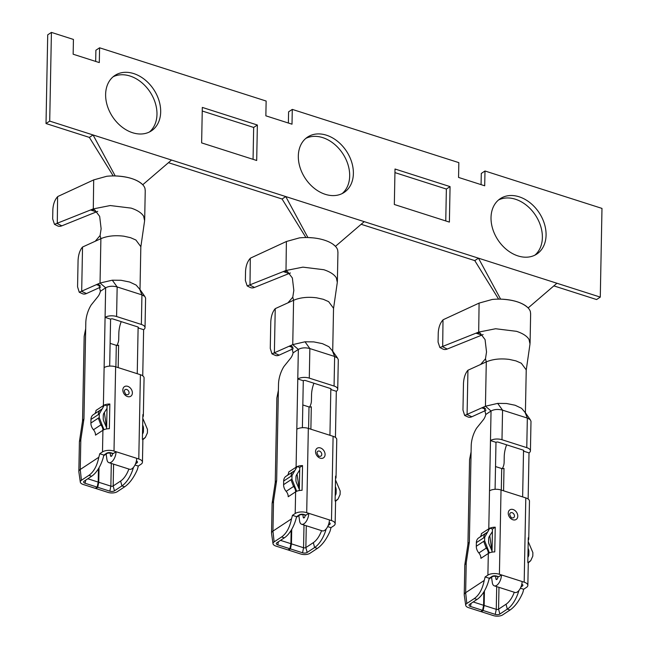 <?xml version="1.0" encoding="UTF-8"?>
<svg xmlns="http://www.w3.org/2000/svg" width="648" height="648" viewBox="0 0 648 648"><rect width="100%" height="100%" fill="white"/><g stroke="black" fill="none" stroke-linecap="round" stroke-linejoin="round"><path stroke-width="0.97" d="M394.332 204.493L395.013 169.015L450.068 186.616L449.388 222.094L394.332 204.493M394.94 172.611L446.367 189.054L450.068 186.616M446.367 189.054L445.759 220.936M202.241 111.011L253.668 127.454L257.369 125.015L256.689 160.493L201.633 142.892L202.314 107.414L257.369 125.015M253.668 127.454L253.06 159.335M498.523 199.989A33.17 24.689 -123.4 0 1 527.521 206.161A33.17 24.689 -123.4 0 1 542.376 237.597A33.17 24.689 -123.4 0 1 534.875 255.158M491.022 217.558A33.17 24.689 -123.4 0 1 500.297 198.661A33.17 24.689 -123.4 0 1 530.113 202.8A33.17 24.689 -123.4 0 1 546.078 235.159A33.17 24.689 -123.4 0 1 536.803 254.056A33.17 24.689 -123.4 0 1 506.987 249.909A33.17 24.689 -123.4 0 1 491.022 217.558M113.125 76.788A33.17 24.689 -123.4 0 1 142.123 82.952A33.17 24.689 -123.4 0 1 156.978 114.388A33.17 24.689 -123.4 0 1 149.477 131.957M105.624 94.357A33.17 24.689 -123.4 0 1 114.898 75.452A33.17 24.689 -123.4 0 1 144.715 79.599A33.17 24.689 -123.4 0 1 160.68 111.95A33.17 24.689 -123.4 0 1 151.405 130.856A33.17 24.689 -123.4 0 1 121.589 126.708A33.17 24.689 -123.4 0 1 105.624 94.357M305.824 138.388A33.17 24.689 -123.4 0 1 334.822 144.553A33.17 24.689 -123.4 0 1 349.677 175.997A33.17 24.689 -123.4 0 1 342.176 193.558M298.323 155.957A33.17 24.689 -123.4 0 1 307.598 137.06A33.17 24.689 -123.4 0 1 337.414 141.199A33.17 24.689 -123.4 0 1 353.379 173.559A33.17 24.689 -123.4 0 1 344.104 192.456A33.17 24.689 -123.4 0 1 314.288 188.309A33.17 24.689 -123.4 0 1 298.323 155.957M556.924 283.249L478.467 258.171L500.62 299.149C513.402 299.708 522.58 302.64 528.144 307.946L556.924 283.249L600.283 297.108L601.984 208.405L484.988 170.999L484.704 185.79L458.557 177.431L458.841 162.64L292.289 109.399L292.005 124.189L265.858 115.822L266.142 101.039L99.59 47.798L99.306 62.581L73.151 54.221L73.435 39.439L51.419 32.4L47.717 34.838L46.016 123.541L49.71 121.103L51.419 32.4M49.71 121.103L93.069 134.962L89.367 137.4L46.016 123.541M113.222 175.924L89.367 137.4M171.526 160.048L142.746 184.745C137.182 179.431 128.004 176.499 115.214 175.948L93.069 134.962L285.768 196.571L282.074 199.009L168.456 162.689M333.121 244.328L335.445 246.345L364.225 221.648L285.768 196.571L307.913 237.549L312.854 237.848M364.225 221.648L478.467 258.171L474.773 260.609L361.155 224.289M305.921 237.533L282.074 199.009M324.907 240.319L323.895 239.995M498.62 299.133L474.773 260.609M600.283 297.108L596.581 299.546L553.854 285.889M484.988 170.999L481.294 173.437L481.075 184.623M292.289 109.399L288.595 111.837L288.376 123.023M99.59 47.798L95.888 50.236L95.677 61.422M317.034 452.579A2.876 2.138 56.6 0 1 319.586 451.154A2.876 2.138 56.6 0 1 321.773 454.418A2.876 2.138 -123.4 0 1 319.448 456.249L319.448 456.249C318.784 456.621 317.974 455.471 317.01 452.806L317.034 452.579A2.876 2.138 56.6 0 0 317.01 452.758M305.087 515.111L305.07 515.759A1.66 0.81 107.7 0 1 304.576 517.355A1.66 0.81 107.7 0 1 303.645 517.946A1.66 0.81 107.7 0 1 303.24 517.298L302.835 514.447M299.214 489.183L297.059 474.117M298.85 515.67L299.611 521.041A8.294 4.066 -72.3 0 0 301.62 524.264A8.294 4.066 -72.3 0 0 306.285 521.316A8.294 4.066 -72.3 0 0 308.772 513.321L305.994 515.152A1.66 0.81 107.7 0 1 305.516 515.249L303.458 514.593A1.66 0.81 107.7 0 0 303.928 514.488L305.994 515.152M301.62 524.264L322.267 530.866A8.294 4.066 -72.3 0 0 326.932 527.918A8.294 4.066 -72.3 0 0 329.419 519.923L331.484 520.579A8.294 3.758 1.1 0 1 335.146 523.787A8.294 3.758 1.1 0 1 333.736 525.828L330.966 527.658A22.866 11.219 107.7 0 1 330.051 531.182C326.527 539.225 322.307 544.968 317.374 548.402L309.906 553.319A6.634 3.005 -178.9 0 1 300.704 554L288.595 550.128L290.442 548.905L291.454 543.866L291.73 529.327M287.348 475.405A6.634 4.941 56.6 0 0 288.692 472.028L297.157 466.511L291.997 475.6L291.924 479.115L296.679 491.289A8.294 3.758 1.1 0 1 302.065 490.301L302.543 465.596L299.765 467.427L299.319 490.536M299.765 467.427L297.157 466.584A8.294 3.758 1.1 0 1 302.543 465.596M335.429 501.43L338.029 499.073L340.103 494.513L340.168 490.998L335.502 479.933M337.252 499.551L338.029 499.073M335.372 486.672L335.583 487.166A6.172 4.593 -123.4 0 1 336.174 489.718L336.11 493.152L335.235 493.727M336.11 493.152A6.172 4.593 -123.4 0 1 335.429 495.291L335.202 495.647M336.174 489.718L335.308 490.293M335.526 478.694A8.294 3.758 1.1 0 0 336.037 477.43A8.294 3.758 1.1 0 0 335.575 476.159L335.105 500.855A8.294 3.758 1.1 0 1 335.567 502.135L335.146 523.787M335.437 437.424L336.32 391.295L330.82 389.529L329.937 435.302M326.187 528.938A22.866 11.219 107.7 0 1 314.62 547.52L313.332 542.643L305.864 547.568A1.66 0.753 1.1 0 1 303.564 547.738L291.454 543.866M317.374 548.402L314.62 547.52L307.16 552.444A3.321 1.499 1.1 0 1 302.551 552.776L290.442 548.905M308.594 428.474L309.007 406.936L302.827 404.959M288.554 549.609L288.595 550.128M309.007 406.936A1.66 0.753 -178.9 0 0 311.307 406.766L310.878 429.203M313.924 383.227A18.889 9.274 107.7 0 0 311.534 394.94L311.421 400.853A6.634 3.256 107.7 0 1 309.566 407.049M291.511 518.862C289.769 527.472 286.457 533.506 281.588 536.965L284.342 537.84A22.866 11.219 107.7 0 0 296.557 516.659L292.426 515.338A22.866 11.219 107.7 0 1 291.511 518.862L272.946 531.093A8.294 3.758 -178.9 0 0 271.536 533.134L272.111 503.269L273.521 501.228L276.656 480.476L275.254 482.517M271.536 533.134A8.294 3.758 -178.9 0 0 271.553 533.409L273.011 543.729A6.634 3.005 -178.9 0 0 275.926 546.078L288.044 549.95L289.891 548.735L290.903 543.688L291.154 530.291M332.359 350.779L328.86 346.688L322.412 343.643L313.956 341.925A23.215 10.514 -178.9 0 0 313.591 341.893L304.997 341.788L292.742 344.631L298.347 349.402L293.082 352.877A7.306 3.588 107.7 0 1 290.636 358.182L283.921 366.525A18.889 9.274 107.7 0 0 278.502 384.377L278.389 390.29L276.874 397.953L275.246 482.46M290.417 272.97L254.526 287.437A9.955 6.423 116.5 0 1 250.25 287.469L247.188 285.938L283.241 271.593L287.339 271.374L292.37 278L293.828 290.369L292.783 297.173L287.947 302.843L275.238 308.642C272.622 311.631 271.139 316.03 270.775 321.829L270.265 348.438L271.958 353.865L292.742 344.631L293.593 300.275C300.121 297.521 307.8 296.703 316.621 297.813L323.263 299.287L328.625 301.636L333.534 308.27L332.699 351.516M254.526 287.437L249.99 285.177L250.298 258.317C247.496 261.346 245.908 265.648 245.552 271.229L245.373 280.511L247.188 285.938M293.285 348.713L279.158 355.144A9.955 6.099 114.3 0 1 275.238 355.347L271.958 353.865M275.238 308.642L274.379 352.99L279.158 355.144M330.836 388.703L330.82 389.529A1.66 0.753 1.1 0 0 331.096 389.124A1.66 0.753 1.1 0 0 330.367 388.484L305.589 380.562A1.66 0.753 -178.9 0 0 303.288 380.732L297.78 378.975L298.347 349.402C301.571 347.684 305.402 347.401 309.857 348.559L334.635 356.473L337.519 358.052L338.296 359.681L337.73 389.254A8.294 3.758 1.1 0 1 336.32 391.295M292.961 347.498L289.13 346.275L291.511 346.056L293.082 352.877M287.947 302.843L293.593 300.275L292.783 297.173M337.3 282.35L336.328 277.822C334.247 274.485 330.075 271.787 323.814 269.714L302.932 267.146L285.833 270.532L283.241 271.593L288.887 273.399M250.509 258.106L286.392 241.501L299.441 237.881A30.626 13.867 -178.9 0 1 337.697 250.112L337.932 252.534M289.899 346.032L292.637 346.907M281.588 536.965L274.12 541.882A6.634 3.005 -178.9 0 0 273.011 543.729M291.924 479.115L283.597 484.655A8.294 6.172 -123.4 0 0 286.165 491.362A6.634 4.941 56.6 0 1 288.214 496.733L295.618 491.856A6.634 4.941 56.6 0 0 293.56 486.486L294.548 485.903M292.426 515.338L295.196 513.508L295.618 491.856L296.679 491.289M291.997 475.6L283.67 481.019A8.294 6.172 -123.4 0 1 285.987 476.296L294.605 470.683M283.597 484.655L283.67 481.019M299.716 469.978L296.663 474.725A6.172 4.593 56.6 0 0 295.982 476.871L295.917 480.298A6.172 4.593 56.6 0 0 296.509 482.849L299.344 489.483M304.997 341.788L309.857 348.559L309.29 378.124A8.294 3.758 1.1 0 0 297.78 378.975L296.816 429.235A8.294 3.758 1.1 0 1 308.327 428.393L333.096 436.307A8.294 3.758 1.1 0 1 336.766 439.514L336.037 477.43M309.29 378.124L334.068 386.046A8.294 3.758 1.1 0 1 337.73 389.254M302.389 427.712L303.288 380.732M295.196 513.508A8.294 3.758 1.1 0 1 306.707 512.657L329.419 519.923M327.686 526.605L330.966 527.658M313.332 542.643A17.885 8.78 -72.3 0 0 321.57 530.647M284.342 537.84L276.874 542.757A3.321 1.499 -178.9 0 0 276.364 543.324A3.321 1.499 -178.9 0 0 277.781 544.863L289.891 548.735M280.511 540.367L290.903 543.688M124.327 390.979A2.876 2.138 56.6 0 1 126.887 389.545A2.876 2.138 56.6 0 1 129.073 392.818A2.876 2.138 -123.4 0 1 126.749 394.648L126.749 394.648C126.085 395.021 125.275 393.871 124.311 391.206L124.327 390.979A2.876 2.138 56.6 0 0 124.311 391.149M112.379 453.511L112.371 454.159A1.66 0.81 107.7 0 1 111.877 455.755A1.66 0.81 107.7 0 1 110.938 456.346A1.66 0.81 107.7 0 1 110.541 455.698L110.128 452.847M106.515 427.583L104.36 412.509M106.142 454.07L106.912 459.44A8.294 4.066 -72.3 0 0 108.921 462.664A8.294 4.066 -72.3 0 0 113.586 459.716A8.294 4.066 -72.3 0 0 116.073 451.721L113.295 453.551A1.66 0.81 107.7 0 1 112.817 453.649L110.751 452.993A1.66 0.81 107.7 0 0 111.229 452.887L113.295 453.551M108.921 462.664L129.568 469.265A8.294 4.066 -72.3 0 0 134.233 466.317A8.294 4.066 -72.3 0 0 136.72 458.322L138.785 458.978A8.294 3.758 1.1 0 1 142.447 462.186A8.294 3.758 1.1 0 1 141.037 464.227L138.267 466.058A22.866 11.219 107.7 0 1 137.352 469.581C133.828 477.625 129.608 483.368 124.675 486.802L117.207 491.719A6.634 3.005 -178.9 0 1 108.005 492.399L95.896 488.527L97.743 487.304L98.755 482.258L99.031 467.726M94.648 413.805A6.634 4.941 56.6 0 0 95.993 410.427L104.458 404.911L99.29 413.999L99.225 417.515L103.98 429.689A8.294 3.758 1.1 0 1 109.366 428.693L109.844 403.996L107.066 405.826L106.62 428.935M107.066 405.826L104.45 404.984A8.294 3.758 1.1 0 1 109.844 403.996M142.73 439.83L145.322 437.473L147.404 432.913L147.469 429.397L142.803 418.333M144.553 437.951L145.33 437.473M142.673 425.072L142.884 425.566A6.172 4.593 -123.4 0 1 143.475 428.117L143.411 431.552L142.536 432.119M143.411 431.552A6.172 4.593 -123.4 0 1 142.73 433.69L142.503 434.047M143.475 428.117L142.601 428.693M142.827 417.093A8.294 3.758 1.1 0 0 143.338 415.83A8.294 3.758 1.1 0 0 142.876 414.558L142.398 439.255A8.294 3.758 1.1 0 1 142.868 440.535L142.447 462.186M142.738 375.824L143.621 329.686L138.113 327.929L137.238 373.702M133.488 467.338A22.866 11.219 107.7 0 1 121.921 485.919L120.633 481.043L113.165 485.968A1.66 0.753 1.1 0 1 110.865 486.13L98.755 482.258M124.675 486.802L121.921 485.919L114.453 490.836A3.321 1.499 1.1 0 1 109.852 491.176L97.743 487.304M115.895 366.873L116.308 345.335L110.12 343.359M95.855 488.009L95.896 488.527M116.308 345.335A1.66 0.753 -178.9 0 0 118.608 345.165L118.179 367.602M121.217 321.627A18.889 9.274 107.7 0 0 118.835 333.339L118.722 339.252A6.634 3.256 107.7 0 1 116.859 345.449M98.812 457.261C97.07 465.872 93.758 471.906 88.889 475.357L91.643 476.24A22.866 11.219 107.7 0 0 103.85 455.058L99.727 453.738A22.866 11.219 107.7 0 1 98.812 457.261L80.247 469.492A8.294 3.758 -178.9 0 0 78.837 471.533L79.412 441.669L80.822 439.628L83.957 418.875L82.555 420.916M78.837 471.533A8.294 3.758 -178.9 0 0 78.853 471.801L80.312 482.128A6.634 3.005 -178.9 0 0 83.228 484.477L95.345 488.349L97.192 487.134L98.204 482.088L98.456 468.69M139.66 289.17L136.161 285.088L129.713 282.042L121.257 280.325A23.215 10.514 -178.9 0 0 120.893 280.292L112.298 280.187L100.043 283.03L105.648 287.801L100.383 291.276A7.306 3.588 107.7 0 1 97.937 296.582L91.222 304.925A18.889 9.274 107.7 0 0 85.803 322.777L85.69 328.69L84.167 336.353L82.547 420.86M97.718 211.37L61.827 225.836A9.955 6.423 116.5 0 1 57.55 225.869L54.481 224.338L90.542 209.984L94.632 209.774L99.671 216.4L101.129 228.768L100.084 235.572L95.248 241.242L82.531 247.034C79.923 250.031 78.432 254.429 78.076 260.229L77.566 286.837L79.258 292.264L100.043 283.03L100.894 238.675C107.422 235.921 115.101 235.103 123.922 236.204L130.564 237.686L135.886 240.011L140.835 246.669L140 289.915M61.827 225.836L57.291 223.576L57.599 196.717C54.797 199.746 53.209 204.047 52.853 209.628L52.674 218.911L54.481 224.338M100.586 287.113L86.459 293.544A9.955 6.099 114.3 0 1 82.539 293.747L79.258 292.264M82.531 247.034L81.68 291.389L86.459 293.544M138.129 327.102L138.113 327.929A1.66 0.753 1.1 0 0 138.397 327.524A1.66 0.753 1.1 0 0 137.668 326.884L112.89 318.962A1.66 0.753 -178.9 0 0 110.589 319.132L105.081 317.366L105.648 287.801C108.864 286.084 112.703 285.8 117.158 286.951L141.936 294.872L144.82 296.452L145.597 298.08L145.031 327.645A8.294 3.758 1.1 0 1 143.621 329.686M100.262 285.898L96.422 284.675L98.812 284.456L100.383 291.276M95.248 241.242L100.894 238.675L100.084 235.572M144.601 220.749L143.629 216.221C141.548 212.884 137.376 210.187 131.115 208.113L110.233 205.546L93.134 208.923L90.542 209.984L96.188 211.791M57.81 196.506L93.693 179.901L106.742 176.28A30.626 13.867 -178.9 0 1 144.998 188.511L145.233 190.933M97.2 284.432L99.938 285.306M88.889 475.357L81.421 480.281A6.634 3.005 -178.9 0 0 80.312 482.128M99.225 417.515L90.898 423.055A8.294 6.172 -123.4 0 0 93.466 429.762A6.634 4.941 56.6 0 1 95.515 435.132L102.919 430.256A6.634 4.941 56.6 0 0 100.861 424.885L101.849 424.302M99.727 453.738L102.497 451.907L102.919 430.256L103.98 429.689M99.29 413.999L90.971 419.418A8.294 6.172 -123.4 0 1 93.288 414.696L101.906 409.082M90.898 423.055L90.971 419.418M107.017 408.378L103.963 413.124A6.172 4.593 56.6 0 0 103.283 415.271L103.218 418.697A6.172 4.593 56.6 0 0 103.81 421.249L106.645 427.883M112.298 280.187L117.158 286.951L116.591 316.524A8.294 3.758 1.1 0 0 105.081 317.366L104.117 367.635A8.294 3.758 1.1 0 1 115.628 366.792L140.397 374.706A8.294 3.758 1.1 0 1 144.067 377.914L143.338 415.83M116.591 316.524L141.361 324.446A8.294 3.758 1.1 0 1 145.031 327.645M109.682 366.104L110.589 319.132M102.497 451.907A8.294 3.758 1.1 0 1 114.008 451.057L136.72 458.322M134.987 465.005L138.267 466.058M120.633 481.043A17.885 8.78 -72.3 0 0 128.871 469.039M91.643 476.24L84.175 481.156A3.321 1.499 -178.9 0 0 83.665 481.723A3.321 1.499 -178.9 0 0 85.082 483.262L97.192 487.134M87.812 478.767L98.204 482.088M509.733 514.18A2.876 2.138 56.6 0 1 512.293 512.754A2.876 2.138 56.6 0 1 514.471 516.019A2.876 2.138 -123.4 0 1 512.147 517.849L512.147 517.849C511.483 518.222 510.673 517.072 509.717 514.407L509.733 514.18A2.876 2.138 56.6 0 0 509.709 514.358M497.786 576.712L497.769 577.36A1.66 0.81 107.7 0 1 497.275 578.956A1.66 0.81 107.7 0 1 496.344 579.547A1.66 0.81 107.7 0 1 495.939 578.907L495.534 576.048M491.913 550.784L489.758 535.718M491.549 577.271L492.31 582.641A8.294 4.066 -72.3 0 0 494.319 585.865A8.294 4.066 -72.3 0 0 498.984 582.917A8.294 4.066 -72.3 0 0 501.471 574.922L498.693 576.752A1.66 0.81 107.7 0 1 498.223 576.85L496.157 576.194A1.66 0.81 107.7 0 0 496.627 576.088L498.693 576.752M494.319 585.865L514.966 592.466A8.294 4.066 -72.3 0 0 519.631 589.518A8.294 4.066 -72.3 0 0 522.118 581.523L524.183 582.179A8.294 3.758 1.1 0 1 527.845 585.387A8.294 3.758 1.1 0 1 526.435 587.428L523.665 589.259A22.866 11.219 107.7 0 1 522.75 592.782C519.226 600.826 515.006 606.569 510.073 610.003L502.613 614.92A6.634 3.005 -178.9 0 1 493.403 615.6L481.294 611.728L483.141 610.505L484.153 605.467L484.429 590.927M480.047 537.006A6.634 4.941 56.6 0 0 481.391 533.628L489.856 528.112L484.696 537.2L484.623 540.716L489.378 552.89A8.294 3.758 1.1 0 1 494.764 551.902L495.242 527.197L492.464 529.027L492.026 552.137M492.464 529.027L489.856 528.193A8.294 3.758 1.1 0 1 495.242 527.197M528.128 563.031L530.728 560.674L532.802 556.114L532.867 552.598L528.201 541.534M529.951 561.152L530.728 560.674M528.071 548.273L528.29 548.775A6.172 4.593 -123.4 0 1 528.873 551.318L528.809 554.753L527.942 555.328M528.809 554.753A6.172 4.593 -123.4 0 1 528.128 556.891L527.901 557.248M528.873 551.318L528.007 551.894M528.225 540.294A8.294 3.758 1.1 0 0 528.736 539.031A8.294 3.758 1.1 0 0 528.274 537.759L527.804 562.456A8.294 3.758 1.1 0 1 528.266 563.736L527.845 585.387M528.136 499.025L529.019 452.895L523.519 451.13L522.636 496.903M518.886 590.539A22.866 11.219 107.7 0 1 507.319 609.12L506.031 604.244L498.563 609.169A1.66 0.753 1.1 0 1 496.263 609.339L484.153 605.467M510.073 610.003L507.319 609.12L499.859 614.045A3.321 1.499 1.1 0 1 495.258 614.385L483.141 610.505M501.293 490.074L501.706 468.536L495.526 466.56M481.253 611.218L481.294 611.728M501.706 468.536A1.66 0.753 -178.9 0 0 504.006 468.366L503.577 490.811M506.623 444.828A18.889 9.274 107.7 0 0 504.233 456.54L504.12 462.453A6.634 3.256 107.7 0 1 502.265 468.65M484.21 580.462C482.468 589.072 479.164 595.107 474.287 598.566L477.041 599.441A22.866 11.219 107.7 0 0 489.256 578.259L485.125 576.939A22.866 11.219 107.7 0 1 484.21 580.462L465.645 592.693A8.294 3.758 -178.9 0 0 464.235 594.734L464.81 564.87L466.22 562.829L469.355 542.076L467.953 544.118M464.235 594.734A8.294 3.758 -178.9 0 0 464.252 595.01L465.71 605.329A6.634 3.005 -178.9 0 0 468.625 607.678L480.743 611.55L482.59 610.335L483.602 605.289L483.862 591.891M525.058 412.379L521.559 408.289L515.111 405.243L506.663 403.526A23.215 10.514 -178.9 0 0 506.291 403.493L497.696 403.388L485.441 406.231L491.046 411.002L485.781 414.477A7.306 3.588 107.7 0 1 483.335 419.791L476.62 428.125A18.889 9.274 107.7 0 0 471.201 445.978L471.088 451.891L469.573 459.554L467.945 544.069M483.116 334.579L447.225 349.045A9.955 6.423 116.5 0 1 442.949 349.078L439.887 347.547L475.94 333.194L480.038 332.975L485.069 339.601L486.526 351.969L485.482 358.773L480.654 364.451L467.937 370.243C465.321 373.232 463.838 377.63 463.474 383.43L462.964 410.046L464.656 415.465L485.441 406.231L486.292 361.876C492.828 359.122 500.499 358.304 509.328 359.413L515.962 360.896L521.324 363.236L526.233 369.87L525.398 413.116M447.225 349.045L442.689 346.777L442.997 319.918C440.195 322.947 438.607 327.248 438.25 332.829L438.072 342.112L439.887 347.547M485.984 410.314L471.865 416.753A9.955 6.099 114.3 0 1 467.937 416.948L464.656 415.465M467.937 370.243L467.087 414.59L471.865 416.753M523.535 450.303L523.519 451.13A1.66 0.753 1.1 0 0 523.795 450.725A1.66 0.753 1.1 0 0 523.066 450.085L498.288 442.163A1.66 0.753 -178.9 0 0 495.987 442.333L490.479 440.575L491.046 411.002C494.27 409.285 498.101 409.001 502.556 410.16L527.334 418.073L530.218 419.653L530.995 421.281L530.429 450.854A8.294 3.758 1.1 0 1 529.019 452.895M485.66 409.107L481.829 407.876L484.21 407.657L485.781 414.477M480.654 364.451L486.292 361.876L485.482 358.773M529.999 343.95L529.027 339.422C526.954 336.085 522.782 333.388 516.521 331.322L495.631 328.747L478.532 332.132L475.94 333.194L481.585 335M443.216 319.707L479.091 303.102L492.148 299.481A30.626 13.867 -178.9 0 1 530.396 311.712L530.631 314.134M482.606 407.633L485.336 408.507M474.287 598.566L466.819 603.482A6.634 3.005 -178.9 0 0 465.71 605.329M484.623 540.716L476.304 546.264A8.294 6.172 -123.4 0 0 478.864 552.971A6.634 4.941 56.6 0 1 480.913 558.333L488.317 553.457A6.634 4.941 56.6 0 0 486.267 548.095L487.247 547.503M485.125 576.939L487.895 575.108L488.317 553.457L489.378 552.89M484.696 537.2L476.369 542.619A8.294 6.172 -123.4 0 1 478.686 537.897L487.304 532.283M476.304 546.264L476.369 542.619M492.415 531.579L489.362 536.333A6.172 4.593 56.6 0 0 488.681 538.472L488.616 541.906A6.172 4.593 56.6 0 0 489.208 544.45L492.043 551.084M497.696 403.388L502.556 410.16L501.989 439.725A8.294 3.758 1.1 0 0 490.479 440.575L489.515 490.836A8.294 3.758 1.1 0 1 501.026 489.993L525.803 497.915A8.294 3.758 1.1 0 1 529.465 501.115L528.736 539.031M501.989 439.725L526.767 447.647A8.294 3.758 1.1 0 1 530.429 450.854M495.088 489.313L495.987 442.333M487.895 575.108A8.294 3.758 1.1 0 1 499.406 574.266L522.118 581.523M520.385 588.214L523.665 589.259M506.031 604.244A17.885 8.78 -72.3 0 0 514.269 592.248M477.041 599.441L469.573 604.365A3.321 1.499 -178.9 0 0 469.063 604.924A3.321 1.499 -178.9 0 0 470.48 606.463L482.59 610.335M473.21 601.968L483.602 605.289M315.544 451.526A5.743 4.277 -123.4 0 1 320.412 447.93A5.743 4.277 -123.4 0 1 325.085 454.572A5.743 4.277 -123.4 0 1 320.217 458.168A5.743 4.277 -123.4 0 1 315.544 451.526M304.341 517.655L303.24 517.298M296.557 516.659L299.327 514.828A1.66 1.231 56.6 0 0 300.267 514.731L303.458 514.593M299.327 514.828A3.321 1.499 1.1 0 1 303.928 514.488M329.103 522.555A3.321 1.499 1.1 0 1 329.613 524.507A1.66 1.231 -123.4 0 1 328.763 523.916M307.16 552.444L305.864 547.568L306.285 525.755M302.551 552.776L303.564 547.738L304.001 525.026M274.12 541.882L272.946 531.093L273.521 501.228M278.389 390.29L276.656 480.476M332.246 350.503L334.635 356.473L334.068 386.046M286.392 241.501L285.987 271.115M286.165 491.362L293.56 486.486L291.001 479.779M291.074 476.142A8.294 6.172 -123.4 0 1 293.39 471.42M296.816 429.235L296.087 467.151A6.634 4.941 -123.4 0 1 294.492 470.748M308.327 428.393L306.707 512.657M331.484 520.579L333.096 436.307M329.613 524.507L328.228 525.415M278.397 541.752L277.781 544.863M122.845 389.926A5.743 4.277 -123.4 0 1 127.713 386.329A5.743 4.277 -123.4 0 1 132.378 392.971A5.743 4.277 -123.4 0 1 127.518 396.568A5.743 4.277 -123.4 0 1 122.845 389.926M111.642 456.054L110.541 455.698M103.85 455.058L106.628 453.227A1.66 1.231 56.6 0 0 107.568 453.13L110.751 452.993M106.628 453.227A3.321 1.499 1.1 0 1 111.229 452.887M136.404 460.955A3.321 1.499 1.1 0 1 136.906 462.907A1.66 1.231 -123.4 0 1 136.064 462.316M114.453 490.836L113.165 485.968L113.586 464.154M109.852 491.176L110.865 486.13L111.302 463.425M81.421 480.281L80.247 469.492L80.822 439.628M85.69 328.69L83.957 418.875M139.547 288.895L141.936 294.872L141.361 324.446M93.693 179.901L93.288 209.515M93.466 429.762L100.861 424.885L98.302 418.179M98.366 414.542A8.294 6.172 -123.4 0 1 100.691 409.82M104.117 367.635L103.388 405.551A6.634 4.941 -123.4 0 1 101.793 409.139M115.628 366.792L114.008 451.057M138.785 458.978L140.397 374.706M136.906 462.907L135.529 463.814M85.698 480.152L85.082 483.262M508.243 513.127A5.743 4.277 -123.4 0 1 513.111 509.531A5.743 4.277 -123.4 0 1 517.784 516.173A5.743 4.277 -123.4 0 1 512.916 519.769A5.743 4.277 -123.4 0 1 508.243 513.127M497.04 579.255L495.939 578.907M489.256 578.259L492.026 576.428A1.66 1.231 56.6 0 0 492.966 576.339L496.157 576.194M492.026 576.428A3.321 1.499 1.1 0 1 496.627 576.088M521.802 584.156A3.321 1.499 1.1 0 1 522.312 586.108A1.66 1.231 -123.4 0 1 521.462 585.517M499.859 614.045L498.563 609.169L498.984 587.355M495.258 614.385L496.263 609.339L496.7 586.626M466.819 603.482L465.645 592.693L466.22 562.829M471.088 451.891L469.355 542.076M524.945 412.104L527.334 418.073L526.767 447.647M479.091 303.102L478.686 332.716M478.864 552.971L486.267 548.095L483.7 541.388M483.773 537.743A8.294 6.172 -123.4 0 1 486.089 533.02M489.515 490.836L488.786 528.752A6.634 4.941 -123.4 0 1 487.191 532.348M501.026 489.993L499.406 574.266M524.183 582.179L525.803 497.915M522.312 586.108L520.927 587.015M471.096 603.361L470.48 606.463M336.142 500.378L336.855 499.908M275.27 482.306L272.136 503.059M337.373 281.556L337.94 252.129M337.308 282.358L333.485 308.861M332.278 350.568L337.527 358.052M296.411 517.274L300.267 514.731M143.435 438.777L144.156 438.307M82.571 420.706L79.437 441.458M144.674 219.956L145.241 190.528M144.609 220.749L140.786 247.261M139.579 288.968L144.82 296.444M103.712 455.674L107.568 453.13M528.841 561.986L529.554 561.508M467.969 543.907L464.835 564.659M530.072 343.156L530.639 313.729M530.007 343.958L526.184 370.462M524.977 412.169L530.226 419.653M489.119 578.875L492.966 576.339"/></g></svg>
